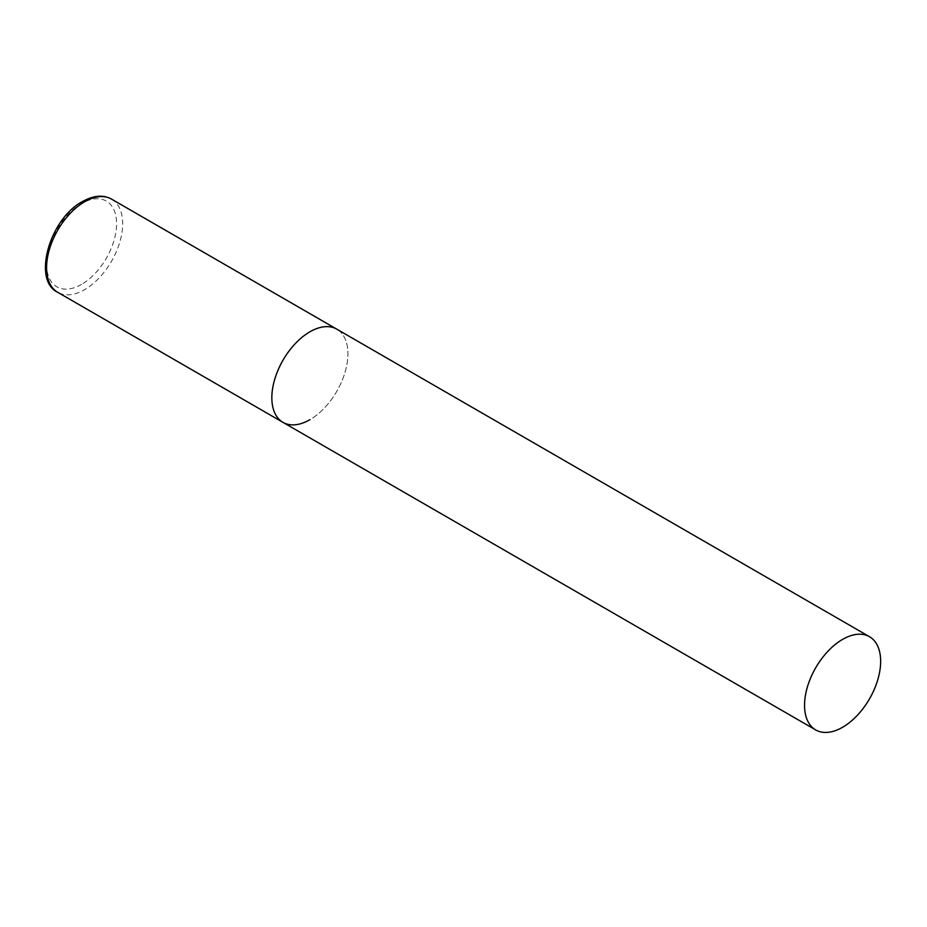 <?xml version="1.0" encoding="UTF-8"?>
<svg xmlns="http://www.w3.org/2000/svg" width="927" height="927" viewBox="0 0 927 927"><rect width="100%" height="100%" fill="white"/><g stroke="black" fill="none" stroke-linecap="round" stroke-linejoin="round"><path stroke-width="0.7" stroke-dasharray="4.63 3.48" d="M282.978 422.364A53.812 31.066 120 0 0 324.45 407.95A53.812 31.066 120 0 0 347.938 353.79A53.812 31.066 120 0 0 336.791 329.155A53.812 31.066 -60 0 1 345.041 372.283A53.812 31.066 -60 0 1 309.885 419.699M111.53 199.108A53.812 31.066 -60 0 1 119.78 242.225A53.812 31.066 -60 0 1 84.635 289.641A53.812 31.066 -60 0 1 57.729 292.306M81.588 284.369A49.502 28.586 -60 0 1 46.582 264.16A49.502 28.586 -60 0 1 81.588 203.523A49.502 28.586 -60 0 1 116.593 223.743A49.502 28.586 -60 0 1 81.588 284.369"/><path stroke-width="1.39" d="M309.885 419.699A53.812 31.066 -60 0 1 282.978 422.364A53.812 31.066 -60 0 1 274.74 379.247A53.812 31.066 -60 0 1 309.885 331.82A53.812 31.066 -60 0 1 336.791 329.155A53.812 31.066 120 0 0 295.331 343.569A53.812 31.066 120 0 0 271.843 397.729A53.812 31.066 120 0 0 282.978 422.364L57.729 292.306A53.812 31.066 -60 0 1 49.479 249.189A53.812 31.066 -60 0 1 84.635 201.773A53.812 31.066 -60 0 1 111.53 199.108C103.21 194.566 93.534 195.377 82.48 201.553C49.583 218.749 32.074 280.557 57.729 292.306M880.65 661.345A53.812 31.066 120 0 0 869.503 636.71A53.812 31.066 120 0 0 828.043 651.136A53.812 31.066 120 0 0 804.543 705.285A53.812 31.066 120 0 0 815.69 729.92A53.812 31.066 120 0 0 857.162 715.505A53.812 31.066 120 0 0 880.65 661.345M869.503 636.71L111.53 199.108M282.978 422.364L815.69 729.92"/></g></svg>
